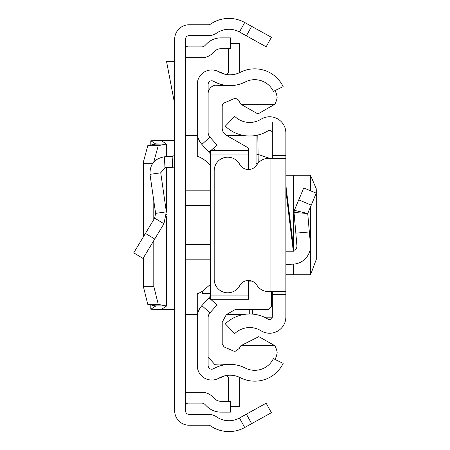 <?xml version="1.0" encoding="UTF-8"?>
<svg xmlns="http://www.w3.org/2000/svg" width="450" height="450" viewBox="0 0 450 450"><rect width="100%" height="100%" fill="white"/><g stroke="black" fill="none" stroke-linecap="round" stroke-linejoin="round"><path stroke-width="0.67" d="M153.816 161.848L158.254 145.643L166.388 144.051L166.388 156.713M143.314 236.959L143.325 162.281L147.774 145.643L158.254 145.643M153.793 200.756L153.793 219.561M153.793 240.587L153.793 286.312L158.254 304.358L166.523 306.028L161.657 309.24L174.673 309.499L174.246 309.499L174.673 310.095M143.314 257.985L143.314 286.312L153.793 286.312M166.388 216.692L166.388 305.949L155.621 305.893L147.774 304.358L143.314 286.312M155.621 305.893L166.388 305.949M155.621 306.084L150.857 309.223L161.674 309.223M150.857 304.959L150.806 309.24L150.806 304.948M150.857 309.223L174.246 309.499M251.646 26.348L271.412 37.305L266.153 46.794L246.386 35.837L251.646 26.348L244.699 22.5A32.546 32.546 0 0 0 210.302 24.272A2.711 2.711 0 0 1 208.755 24.756L189.141 24.756A14.467 14.467 0 0 0 174.673 39.223L174.673 410.777A14.467 14.467 0 0 0 189.141 425.244L208.755 425.244A2.711 2.711 0 0 1 210.302 425.728A32.546 32.546 0 0 0 244.699 427.5L251.646 423.652L246.386 414.163L266.153 403.206L271.412 412.695L251.646 423.652M246.386 35.837L239.439 31.989A21.696 21.696 0 0 0 216.512 33.171A13.562 13.562 0 0 1 208.755 35.606L189.141 35.606A3.617 3.617 0 0 0 185.524 39.223L185.524 410.777A3.617 3.617 0 0 0 189.141 414.394L208.755 414.394A13.562 13.562 0 0 1 216.512 416.829A21.696 21.696 0 0 0 239.439 418.011L246.386 414.163M185.524 44.184A2.711 2.711 0 0 0 188.235 46.896L201.735 46.896A4.522 4.522 0 0 0 204.93 45.574L206.803 43.701A19.89 19.89 0 0 1 220.866 37.873L230.681 37.873L230.681 48.724L220.866 48.724A9.039 9.039 0 0 0 214.476 51.373L212.602 53.246A15.367 15.367 0 0 1 201.735 57.746L188.235 57.746A13.562 13.562 0 0 1 185.524 57.471M185.524 405.816A2.711 2.711 0 0 1 188.235 403.104L201.735 403.104A4.522 4.522 0 0 1 204.93 404.426L206.803 406.299A19.89 19.89 0 0 0 220.866 412.127L230.681 412.127L230.681 401.276L220.866 401.276A9.039 9.039 0 0 1 214.476 398.627L212.602 396.754A15.367 15.367 0 0 0 201.735 392.254L188.235 392.254A13.562 13.562 0 0 0 185.524 392.529M174.673 166.989A13.562 13.562 0 0 1 172.671 167.243L164.97 167.648L160.734 172.806L149.996 174.347C149.777 164.379 154.581 158.535 164.402 156.814L172.108 156.409L172.671 167.243M174.673 153.703A2.711 2.711 0 0 1 172.108 156.409M149.996 174.347L155.604 213.384L166.343 211.838L160.734 172.806M155.604 213.384L154.643 218.143L163.935 223.74L166.343 211.838M154.643 218.143L133.74 252.849L143.032 258.452L163.935 223.74M174.673 61.363L166.528 61.363L174.673 103.978M174.673 139.905L174.246 140.501L174.673 140.501L161.674 140.777L166.388 144.051L155.621 144.107L147.774 145.643M174.246 140.501L150.857 140.777L155.621 143.916L166.388 144.051M150.806 145.052L150.806 140.76L161.674 140.777M197.28 317.666L197.28 365.586A14.467 14.467 0 0 0 218.88 378.163A22.601 22.601 0 0 1 240.322 377.696A31.641 31.641 0 0 0 283.162 363.392L273.414 358.639A20.796 20.796 0 0 1 245.261 368.038A33.452 33.452 0 0 0 213.525 368.73A3.617 3.617 0 0 1 208.125 365.586L208.125 317.666A7.234 7.234 0 0 1 209.964 312.851L201.87 305.623A18.079 18.079 0 0 0 197.28 317.666M210.679 299.295L217.018 304.954L209.964 312.851M210.487 295.982L208.924 297.726L210.487 299.121M208.924 297.726L201.87 305.623M210.752 150.638L217.018 145.046L209.964 137.149A7.234 7.234 0 0 1 208.125 132.334L208.125 84.414A3.617 3.617 0 0 1 213.525 81.27A33.452 33.452 0 0 0 245.261 81.962A20.796 20.796 0 0 1 273.414 91.361L283.162 86.608A31.641 31.641 0 0 0 240.322 72.304A22.601 22.601 0 0 1 218.88 71.837A14.467 14.467 0 0 0 197.28 84.414L197.28 132.334A18.079 18.079 0 0 0 201.87 144.377L210.487 154.018M208.924 152.274L210.487 150.879M217.159 71.004L224.764 74.076A2.711 2.711 0 0 0 228.493 71.561L228.493 48.724M239.282 72.804A13.562 13.562 0 0 0 239.344 71.561L239.344 43.487L230.681 43.487M217.159 378.996L224.764 375.924A2.711 2.711 0 0 1 228.493 378.439L228.493 401.276M230.681 406.513L239.344 406.513L239.344 378.439A13.562 13.562 0 0 0 239.282 377.196M275.034 90.574A20.914 20.914 0 0 1 277.149 97.262A18.225 18.225 0 0 1 274.798 104.271L259.054 113.316L257.839 113.338A20.391 20.391 0 0 1 256.86 113.316L240.885 104.271A20.391 20.391 0 0 1 239.344 101.526A4.506 4.506 0 0 0 233.651 98.854L224.049 103.011A3.819 3.819 0 0 0 222.21 106.071L222.21 127.721A8.488 8.488 0 0 0 226.333 135.321L248.456 147.988L248.456 150.671L210.487 150.671L248.456 150.638L248.456 154.058L210.487 154.058L210.487 295.881L248.456 295.881L248.456 280.474M240.885 345.673L258.84 336.634L274.804 345.673L240.885 345.673A20.391 20.391 0 0 0 239.344 348.418L235.125 351.338L233.651 351.09L224.049 346.928L222.21 343.873L222.21 322.223L226.333 314.623L235.024 309.651L268.155 309.651L271.322 306.484L271.322 291.628M229.888 364.371L219.291 364.956L214.987 364.719L208.125 357.086M248.456 169.526L248.456 154.058M210.487 295.881L210.487 299.295L248.456 299.295L248.456 295.881M275.017 359.415A20.992 20.992 0 0 0 277.166 352.699A18.253 18.253 0 0 0 274.804 345.673M253.524 281.874L248.456 281.874M248.456 299.295L214.228 299.295M210.487 154.058L210.487 150.638M210.487 293.366L202.348 293.366L202.348 291.324L210.487 284.332M202.348 291.324A31.753 31.753 0 0 1 197.263 293.788L197.28 335.267M210.487 165.611A31.753 31.753 0 0 0 197.263 156.15L197.28 114.677M240.885 104.271L274.798 104.271M228.167 85.579L214.987 85.224A8.893 8.893 0 0 0 208.125 93.094M213.39 148.281L215.747 150.638M258.817 113.316L256.86 113.316M285.879 182.554L285.879 185.462L293.979 251.218L285.879 251.218M272.317 158.372L272.317 155.655L285.879 155.655L285.879 294.345L272.317 294.345L272.317 291.628M272.317 294.345L272.317 316.952A2.711 2.711 0 0 1 268.178 319.258A35.089 35.089 0 0 0 225.321 323.843L234.743 333.602A21.527 21.527 0 0 1 261.034 330.784A16.273 16.273 0 0 0 285.879 316.952L285.879 294.345M285.879 155.655L285.879 133.048A16.273 16.273 0 0 0 261.034 119.216A21.527 21.527 0 0 1 234.743 116.398L225.321 126.157A35.089 35.089 0 0 0 268.178 130.742A2.711 2.711 0 0 1 272.317 133.048L272.317 122.462M272.317 155.655L272.317 133.048M285.879 158.372L270.056 158.372L270.056 291.628L285.879 291.628M270.056 291.628L268.436 291.628A13.562 13.562 0 0 1 256.894 285.193A9.945 9.945 0 0 0 239.681 285.688A13.562 13.562 0 0 1 214.189 279.242L214.189 170.758A13.562 13.562 0 0 1 239.681 164.312A9.945 9.945 0 0 0 256.894 164.807A13.562 13.562 0 0 1 268.436 158.372L270.056 158.372M285.879 264.516L293.366 264.122A18.079 18.079 0 0 0 310.433 244.496L307.733 213.508L294.368 210.324L294.03 212.462L294.368 210.324L303.756 187.931L316.26 193.179L311.254 205.121L298.744 199.879M309.341 231.958L295.83 233.139L294.03 212.462L307.733 213.508L311.254 205.121M293.873 250.346A4.522 4.522 0 0 0 296.921 245.672L295.83 233.139M285.879 274.725L310.5 274.725L310.433 247.635M310.5 176.923L311.254 177.019L316.209 188.618L316.26 190.547L316.26 259.453L311.254 272.981L310.5 273.077M285.879 175.275L310.5 175.275L310.433 190.732M257.794 135.056L258.097 154.457L269.792 158.372M249.716 309.651L249.716 313.999M256.044 165.988L256.044 135.422L256.044 165.988M256.044 153.979L258.097 154.457L258.227 163.001M257.136 164.436A2.711 2.706 180 0 1 256.044 162.264M143.314 163.688L152.387 163.688M147.774 304.358L158.254 304.358M165.375 309.476L165.943 309.476L165.943 306.411M239.439 31.989L244.699 22.5M239.439 418.011L244.699 427.5M164.402 156.814L164.97 167.648M145.44 233.426L154.732 239.023M165.375 140.524L165.943 140.524L165.943 143.589M166.388 167.574L166.388 212.136M166.523 144.011L166.523 156.701L166.539 143.989M166.523 214.813L166.523 214.014M150.857 140.777L150.857 145.041M185.524 190.181L210.487 190.181M210.487 205.493L185.524 205.493M210.487 259.819L185.524 259.819M185.524 244.507L210.487 244.507M209.964 137.149L201.87 144.377M293.327 251.218L285.879 190.755M310.433 207.073L310.433 244.496M293.366 175.275L293.366 246.229M293.366 264.122L293.366 274.725M252.428 314.106L252.428 309.651M272.306 317.171L264.279 317.171M256.044 135.495L255.634 135.495M243.759 135.495L226.643 135.495M197.263 135.495L185.524 135.495M243.759 314.505L226.547 314.505M197.263 314.505L185.524 314.505M310.5 175.275L310.5 190.761M310.5 206.91L310.5 274.725"/></g></svg>
